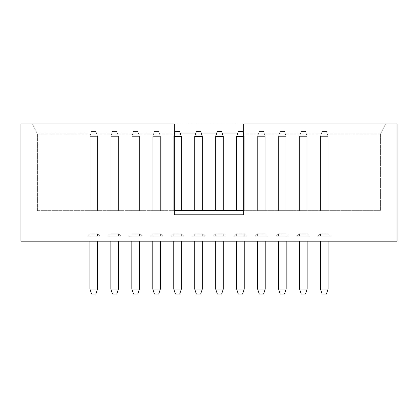 <?xml version="1.0" encoding="UTF-8"?>
<svg xmlns="http://www.w3.org/2000/svg" width="418" height="418" viewBox="0 0 418 418"><rect width="100%" height="100%" fill="white"/><g stroke="black" fill="none" stroke-linecap="round" stroke-linejoin="round"><path stroke-width="0.31" stroke-dasharray="2.09 1.57" d="M87.341 241.191L20.9 241.191L20.9 123.989L397.1 123.989L397.1 241.191L87.341 241.191L397.1 241.191L397.1 123.989L20.9 123.989L20.9 241.191L87.341 241.191M32.452 123.989L385.548 123.989L243.663 123.989L243.663 214.779L174.337 214.779L174.337 123.989L32.452 123.989L37.406 133.891L32.452 123.989L37.406 133.891L174.337 133.891L37.406 133.891L32.452 123.989L174.337 123.989L174.337 214.779L243.663 214.779L243.663 133.891L380.594 133.891L385.548 123.989L32.452 123.989M328.099 289.063L328.099 241.191L328.099 289.063L320.507 289.063L320.507 241.191L328.099 241.191L320.507 241.191L320.507 289.063L320.507 241.191L328.099 241.191L328.099 289.063L328.099 241.191L328.099 289.063L320.507 289.063L320.507 241.191L320.507 289.063L328.099 289.063L328.099 241.191L320.507 241.191L320.507 289.063L328.099 289.063L326.448 294.011L328.099 289.063L326.448 294.011L322.158 294.011L320.507 289.063L322.158 294.011L320.507 289.063L328.099 289.063L326.448 294.011L328.099 289.063L320.507 289.063L322.158 294.011L320.507 289.063L322.158 294.011L326.448 294.011L322.158 294.011L326.448 294.011L328.099 289.063M97.493 241.191L89.901 241.191L97.493 241.191L89.901 241.191L97.493 241.191L97.493 289.063L97.493 241.191L89.901 241.191L97.493 241.191L97.493 289.063L89.901 289.063L89.901 241.191L89.901 289.063L89.901 241.191L97.493 241.191L97.493 289.063L97.493 241.191L89.901 241.191L89.901 289.063L89.901 241.191L89.901 289.063L97.493 289.063L89.901 289.063L97.493 289.063L97.493 241.191M118.456 241.191L110.864 241.191L118.456 241.191L110.864 241.191L118.456 241.191L110.864 241.191L110.864 289.063L110.864 241.191L118.456 241.191L118.456 289.063L118.456 241.191L118.456 289.063L110.864 289.063L110.864 241.191L118.456 241.191L118.456 289.063L118.456 241.191L110.864 241.191L110.864 289.063L110.864 241.191L110.864 289.063L118.456 289.063L110.864 289.063L112.515 294.011L110.864 289.063L118.456 289.063L118.456 241.191M278.576 241.191L286.173 241.191L278.576 241.191L286.173 241.191L278.576 241.191L278.576 289.063L286.173 289.063L286.173 241.191L278.576 241.191L286.173 241.191L286.173 289.063L286.173 241.191L286.173 289.063L278.576 289.063L278.576 241.191L278.576 289.063L278.576 241.191L286.173 241.191L286.173 289.063L278.576 289.063L278.576 241.191L278.576 289.063L280.227 294.011L284.522 294.011L286.173 289.063L286.173 241.191L278.576 241.191M299.544 241.191L307.136 241.191L299.544 241.191L307.136 241.191L299.544 241.191L299.544 289.063L307.136 289.063L307.136 241.191L299.544 241.191L307.136 241.191L307.136 289.063L307.136 241.191L307.136 289.063L299.544 289.063L299.544 241.191L299.544 289.063L299.544 241.191L307.136 241.191L307.136 289.063L299.544 289.063L299.544 241.191L299.544 289.063L301.195 294.011L305.485 294.011L307.136 289.063L307.136 241.191L299.544 241.191M328.099 241.191L320.507 241.191L328.099 241.191M265.205 241.191L257.613 241.191L265.205 241.191L257.613 241.191L265.205 241.191L265.205 289.063L257.613 289.063L257.613 241.191L265.205 241.191L257.613 241.191L257.613 289.063L265.205 289.063L265.205 241.191L257.613 241.191L257.613 289.063L257.613 241.191L265.205 241.191L265.205 289.063L265.205 241.191M236.651 241.191L244.243 241.191L236.651 241.191L244.243 241.191L236.651 241.191L244.243 241.191L244.243 289.063L236.651 289.063L236.651 241.191L236.651 289.063L236.651 241.191L236.651 289.063L244.243 289.063L244.243 241.191L236.651 241.191L236.651 289.063L236.651 241.191L244.243 241.191L236.651 241.191M215.688 241.191L223.28 241.191L215.688 241.191L223.28 241.191L215.688 241.191L215.688 289.063L215.688 241.191L223.28 241.191L215.688 241.191L215.688 289.063L215.688 241.191L215.688 289.063L223.28 289.063L223.28 241.191L223.28 289.063L215.688 289.063L215.688 241.191L223.28 241.191L215.688 241.191M202.312 241.191L194.72 241.191L202.312 241.191L194.72 241.191L202.312 241.191L202.312 289.063L202.312 241.191L202.312 289.063L194.72 289.063L194.72 241.191L202.312 241.191L194.72 241.191L194.72 289.063L194.72 241.191L194.72 289.063L202.312 289.063L202.312 241.191L202.312 289.063L202.312 241.191L194.72 241.191L202.312 241.191M173.757 241.191L181.349 241.191L173.757 241.191L181.349 241.191L173.757 241.191L181.349 241.191L181.349 289.063L173.757 289.063L173.757 241.191L173.757 289.063L181.349 289.063L181.349 241.191L173.757 241.191L173.757 289.063L173.757 241.191L181.349 241.191L173.757 241.191L173.757 289.063L173.757 241.191M160.387 241.191L152.795 241.191L160.387 241.191L152.795 241.191L160.387 241.191L152.795 241.191L152.795 289.063L152.795 241.191L160.387 241.191L160.387 289.063L160.387 241.191L160.387 289.063L152.795 289.063L152.795 241.191L160.387 241.191L152.795 241.191L152.795 289.063L152.795 241.191L152.795 289.063L160.387 289.063L152.795 289.063L154.446 294.011L152.795 289.063L160.387 289.063L160.387 241.191M131.827 241.191L139.424 241.191L131.827 241.191L139.424 241.191L131.827 241.191L131.827 289.063L131.827 241.191L139.424 241.191L131.827 241.191L131.827 289.063L131.827 241.191L131.827 289.063L139.424 289.063L139.424 241.191L139.424 289.063L131.827 289.063L131.827 241.191L139.424 241.191L131.827 241.191M174.583 133.891L180.524 133.891L174.583 133.891M195.546 133.891L201.492 133.891L195.546 133.891M216.508 133.891L222.454 133.891L216.508 133.891M237.476 133.891L243.417 133.891L237.476 133.891M385.548 123.989L380.594 133.891L385.548 123.989L380.594 133.891L243.663 133.891L243.663 123.989L385.548 123.989M380.594 133.891L380.594 210.651L243.663 210.651L380.594 210.651L380.594 133.891L243.663 133.891L380.594 133.891L380.594 210.651L380.594 133.891M37.406 210.651L37.406 133.891L174.337 133.891L37.406 133.891L37.406 210.651L37.406 133.891L37.406 210.651L380.594 210.651L37.406 210.651M139.424 289.063L139.424 241.191L139.424 289.063L139.424 241.191L139.424 289.063L131.827 289.063L133.478 294.011L131.827 289.063L139.424 289.063L137.773 294.011L139.424 289.063L131.827 289.063L133.478 294.011L131.827 289.063L133.478 294.011L137.773 294.011L133.478 294.011L131.827 289.063L139.424 289.063L137.773 294.011L139.424 289.063M181.349 289.063L181.349 241.191L181.349 289.063L181.349 241.191L181.349 289.063L173.757 289.063L181.349 289.063L179.698 294.011L175.408 294.011L173.757 289.063L175.408 294.011L179.698 294.011L181.349 289.063L173.757 289.063L175.408 294.011L173.757 289.063L181.349 289.063L179.698 294.011L181.349 289.063M202.312 289.063L194.72 289.063L194.72 241.191L194.72 289.063L202.312 289.063L200.666 294.011L202.312 289.063L200.666 294.011L196.371 294.011L194.72 289.063L196.371 294.011L194.72 289.063L196.371 294.011L200.666 294.011L202.312 289.063L194.72 289.063L202.312 289.063L200.666 294.011L202.312 289.063M223.28 289.063L223.28 241.191L223.28 289.063L223.28 241.191L223.28 289.063L215.688 289.063L217.334 294.011L215.688 289.063L223.28 289.063L221.629 294.011L223.28 289.063L215.688 289.063L217.334 294.011L215.688 289.063L217.334 294.011L221.629 294.011L217.334 294.011L215.688 289.063L223.28 289.063L221.629 294.011L223.28 289.063M244.243 289.063L244.243 241.191L244.243 289.063L244.243 241.191L244.243 289.063L236.651 289.063L244.243 289.063L242.592 294.011L238.302 294.011L236.651 289.063L238.302 294.011L236.651 289.063L238.302 294.011L242.592 294.011L244.243 289.063L236.651 289.063L238.302 294.011L236.651 289.063L244.243 289.063L242.592 294.011L244.243 289.063M265.205 289.063L257.613 289.063L257.613 241.191L257.613 289.063L265.205 289.063L263.554 294.011L259.264 294.011L257.613 289.063L259.264 294.011L263.554 294.011L265.205 289.063L257.613 289.063L259.264 294.011L257.613 289.063L265.205 289.063L263.554 294.011L265.205 289.063M89.818 210.651L97.577 210.651L89.818 210.651M97.493 210.651L89.901 210.651L89.901 136.367L89.901 210.651L89.901 136.367L97.493 136.367L97.493 210.651L89.901 210.651L97.493 210.651L89.901 210.651L89.901 136.367L89.901 210.651L89.901 136.367L89.901 210.651L97.493 210.651L97.493 136.367L97.493 210.651L97.493 136.367L89.901 136.367L97.493 136.367L97.493 210.651L89.901 210.651L89.901 136.367L91.552 131.414L89.901 136.367L91.552 131.414L95.842 131.414L97.493 136.367L97.493 210.651L97.493 136.367L89.901 136.367L97.493 136.367L89.901 136.367L91.552 131.414L89.901 136.367L91.552 131.414L89.901 136.367L97.493 136.367L95.842 131.414L97.493 136.367L95.842 131.414L91.552 131.414L95.842 131.414L97.493 136.367L89.901 136.367L91.552 131.414L95.842 131.414L97.493 136.367L95.842 131.414L91.552 131.414L95.842 131.414L91.552 131.414L95.842 131.414L97.493 136.367L97.493 210.651M110.78 210.651L118.54 210.651L110.78 210.651M118.456 210.651L110.864 210.651L110.864 136.367L118.456 136.367L118.456 210.651L110.864 210.651L118.456 210.651L110.864 210.651L110.864 136.367L110.864 210.651L118.456 210.651L118.456 136.367L118.456 210.651L118.456 136.367L110.864 136.367L110.864 210.651L110.864 136.367L110.864 210.651L110.864 136.367L110.864 210.651L118.456 210.651L118.456 136.367L110.864 136.367L118.456 136.367L118.456 210.651M152.711 210.651L160.47 210.651L152.711 210.651M160.387 210.651L152.795 210.651L152.795 136.367L160.387 136.367L160.387 210.651L152.795 210.651L160.387 210.651L152.795 210.651L152.795 136.367L152.795 210.651L160.387 210.651L160.387 136.367L160.387 210.651L160.387 136.367L152.795 136.367L152.795 210.651L152.795 136.367L152.795 210.651L152.795 136.367L152.795 210.651L160.387 210.651L160.387 136.367L152.795 136.367L160.387 136.367L160.387 210.651M173.674 210.651L181.433 210.651L173.674 210.651M181.349 210.651L173.757 210.651L173.757 136.367L181.349 136.367L181.349 210.651L173.757 210.651L181.349 210.651L173.757 210.651L173.757 136.367L173.757 210.651L173.757 136.367L173.757 210.651L181.349 210.651L181.349 136.367L181.349 210.651L173.757 210.651L173.757 136.367L181.349 136.367L181.349 210.651L181.349 136.367L173.757 136.367L173.757 210.651L173.757 136.367L175.408 131.414L179.698 131.414L181.349 136.367L173.757 136.367L174.337 136.367L173.757 136.367L175.408 131.414L173.757 136.367L181.349 136.367L179.698 131.414L181.349 136.367L173.757 136.367L175.408 131.414L179.698 131.414L181.349 136.367L179.698 131.414L175.408 131.414L173.757 136.367L175.408 131.414L179.698 131.414L175.408 131.414L179.698 131.414L181.349 136.367L181.349 210.651M194.636 210.651L202.396 210.651L194.636 210.651M202.312 210.651L194.72 210.651L194.72 136.367L202.312 136.367L202.312 210.651L194.72 210.651L202.312 210.651L194.72 210.651L194.72 136.367L194.72 210.651L202.312 210.651L202.312 136.367L202.312 210.651L194.72 210.651L194.72 136.367L202.312 136.367L202.312 210.651L202.312 136.367L194.72 136.367L194.72 210.651L194.72 136.367L196.371 131.414L200.666 131.414L202.312 136.367L194.72 136.367L196.371 131.414L194.72 136.367L202.312 136.367L200.666 131.414L202.312 136.367L194.72 136.367L196.371 131.414L200.666 131.414L202.312 136.367L200.666 131.414L196.371 131.414L194.72 136.367L196.371 131.414L200.666 131.414L196.371 131.414L200.666 131.414L202.312 136.367L202.312 210.651M215.604 210.651L223.364 210.651L215.604 210.651M223.28 210.651L215.688 210.651L215.688 136.367L223.28 136.367L223.28 210.651L215.688 210.651L223.28 210.651L215.688 210.651L215.688 136.367L215.688 210.651L223.28 210.651L223.28 136.367L223.28 210.651L215.688 210.651L215.688 136.367L223.28 136.367L223.28 210.651L223.28 136.367L215.688 136.367L215.688 210.651L215.688 136.367L217.334 131.414L221.629 131.414L223.28 136.367L215.688 136.367L217.334 131.414L215.688 136.367L223.28 136.367L221.629 131.414L223.28 136.367L215.688 136.367L217.334 131.414L221.629 131.414L223.28 136.367L221.629 131.414L217.334 131.414L215.688 136.367L217.334 131.414L221.629 131.414L217.334 131.414L221.629 131.414L223.28 136.367L223.28 210.651M265.205 210.651L257.613 210.651L257.613 136.367L257.613 210.651L257.613 136.367L265.205 136.367L265.205 210.651L257.613 210.651L265.205 210.651L257.613 210.651L257.613 136.367L257.613 210.651L257.613 136.367L257.613 210.651L265.205 210.651L265.205 136.367L265.205 210.651L265.205 136.367L257.613 136.367L265.205 136.367L265.205 210.651L257.613 210.651L257.613 136.367L259.264 131.414L257.613 136.367L259.264 131.414L263.554 131.414L265.205 136.367L265.205 210.651L265.205 136.367L257.613 136.367L265.205 136.367L257.613 136.367L259.264 131.414L257.613 136.367L259.264 131.414L257.613 136.367L265.205 136.367L263.554 131.414L265.205 136.367L263.554 131.414L259.264 131.414L263.554 131.414L265.205 136.367L257.613 136.367L259.264 131.414L263.554 131.414L265.205 136.367L263.554 131.414L259.264 131.414L263.554 131.414L259.264 131.414L263.554 131.414L265.205 136.367L265.205 210.651M257.53 210.651L265.289 210.651L257.53 210.651M278.498 210.651L286.252 210.651L278.498 210.651M286.173 210.651L278.576 210.651L278.576 136.367L278.576 210.651L278.576 136.367L286.173 136.367L286.173 210.651L278.576 210.651L286.173 210.651L278.576 210.651L278.576 136.367L278.576 210.651L278.576 136.367L278.576 210.651L286.173 210.651L286.173 136.367L286.173 210.651L286.173 136.367L278.576 136.367L286.173 136.367L286.173 210.651L278.576 210.651L278.576 136.367L280.227 131.414L278.576 136.367L280.227 131.414L284.522 131.414L286.173 136.367L286.173 210.651L286.173 136.367L278.576 136.367L286.173 136.367L278.576 136.367L280.227 131.414L278.576 136.367L280.227 131.414L278.576 136.367L286.173 136.367L284.522 131.414L286.173 136.367L284.522 131.414L280.227 131.414L284.522 131.414L286.173 136.367L278.576 136.367L280.227 131.414L284.522 131.414L286.173 136.367L284.522 131.414L280.227 131.414L284.522 131.414L280.227 131.414L284.522 131.414L286.173 136.367L286.173 210.651M320.423 210.651L328.182 210.651L320.423 210.651M328.099 210.651L320.507 210.651L320.507 136.367L320.507 210.651L320.507 136.367L328.099 136.367L328.099 210.651L320.507 210.651L328.099 210.651L320.507 210.651L320.507 136.367L320.507 210.651L320.507 136.367L320.507 210.651L328.099 210.651L328.099 136.367L328.099 210.651L328.099 136.367L320.507 136.367L328.099 136.367L328.099 210.651L320.507 210.651L320.507 136.367L322.158 131.414L320.507 136.367L322.158 131.414L326.448 131.414L328.099 136.367L328.099 210.651L328.099 136.367L320.507 136.367L328.099 136.367L320.507 136.367L322.158 131.414L320.507 136.367L322.158 131.414L320.507 136.367L328.099 136.367L326.448 131.414L328.099 136.367L326.448 131.414L322.158 131.414L326.448 131.414L328.099 136.367L320.507 136.367L322.158 131.414L326.448 131.414L328.099 136.367L326.448 131.414L322.158 131.414L326.448 131.414L322.158 131.414L326.448 131.414L328.099 136.367L328.099 210.651M299.46 210.651L307.22 210.651L299.46 210.651M307.136 210.651L299.544 210.651L299.544 136.367L299.544 210.651L299.544 136.367L307.136 136.367L307.136 210.651L299.544 210.651L307.136 210.651L299.544 210.651L299.544 136.367L299.544 210.651L299.544 136.367L299.544 210.651L307.136 210.651L307.136 136.367L307.136 210.651L307.136 136.367L299.544 136.367L307.136 136.367L307.136 210.651L299.544 210.651L299.544 136.367L301.195 131.414L299.544 136.367L301.195 131.414L305.485 131.414L307.136 136.367L307.136 210.651L307.136 136.367L299.544 136.367L307.136 136.367L299.544 136.367L301.195 131.414L299.544 136.367L301.195 131.414L299.544 136.367L307.136 136.367L305.485 131.414L307.136 136.367L305.485 131.414L301.195 131.414L305.485 131.414L307.136 136.367L299.544 136.367L301.195 131.414L305.485 131.414L307.136 136.367L305.485 131.414L301.195 131.414L305.485 131.414L301.195 131.414L305.485 131.414L307.136 136.367L307.136 210.651M244.243 210.651L236.651 210.651L244.243 210.651L236.651 210.651L236.651 136.367L236.651 210.651L244.243 210.651L244.243 136.367L244.243 210.651L244.243 136.367L243.663 136.367L244.243 136.367L244.243 210.651L236.651 210.651L236.651 136.367L244.243 136.367L244.243 210.651L244.243 136.367L236.651 136.367L236.651 210.651L236.651 136.367L236.651 210.651L244.243 210.651L244.243 136.367L244.243 210.651M236.567 210.651L244.326 210.651L236.567 210.651M139.424 210.651L131.827 210.651L139.424 210.651L131.827 210.651L131.827 136.367L131.827 210.651L131.827 136.367L131.827 210.651L139.424 210.651L139.424 136.367L131.827 136.367L139.424 136.367L139.424 210.651L131.827 210.651L131.827 136.367L131.827 210.651L131.827 136.367L131.827 210.651L139.424 210.651L139.424 136.367L139.424 210.651L139.424 136.367L131.827 136.367L139.424 136.367L139.424 210.651M131.748 210.651L139.502 210.651L131.748 210.651M326.448 294.011L322.158 294.011L326.448 294.011M95.842 294.011L97.493 289.063L95.842 294.011L91.552 294.011L89.901 289.063L91.552 294.011L89.901 289.063L97.493 289.063L95.842 294.011L97.493 289.063L95.842 294.011L91.552 294.011L89.901 289.063L91.552 294.011L95.842 294.011L97.493 289.063L89.901 289.063L91.552 294.011L95.842 294.011M116.805 294.011L118.456 289.063L116.805 294.011L112.515 294.011L110.864 289.063L118.456 289.063L116.805 294.011L118.456 289.063L116.805 294.011L112.515 294.011L110.864 289.063L112.515 294.011L116.805 294.011L118.456 289.063L110.864 289.063L112.515 294.011L116.805 294.011M137.773 294.011L133.478 294.011L137.773 294.011M158.736 294.011L160.387 289.063L158.736 294.011L154.446 294.011L152.795 289.063L160.387 289.063L158.736 294.011L154.446 294.011L152.795 289.063L154.446 294.011L158.736 294.011L160.387 289.063L152.795 289.063L154.446 294.011L158.736 294.011L160.387 289.063L158.736 294.011L154.446 294.011L158.736 294.011M179.698 294.011L175.408 294.011L173.757 289.063L175.408 294.011L179.698 294.011M200.666 294.011L196.371 294.011L194.72 289.063L196.371 294.011L200.666 294.011M221.629 294.011L217.334 294.011L221.629 294.011M242.592 294.011L238.302 294.011L242.592 294.011M263.554 294.011L259.264 294.011L257.613 289.063L259.264 294.011L263.554 294.011M286.173 289.063L278.576 289.063L286.173 289.063L284.522 294.011L286.173 289.063L284.522 294.011L280.227 294.011L278.576 289.063L280.227 294.011L278.576 289.063L286.173 289.063L284.522 294.011L280.227 294.011L278.576 289.063L280.227 294.011L284.522 294.011L286.173 289.063M307.136 289.063L299.544 289.063L307.136 289.063L305.485 294.011L307.136 289.063L305.485 294.011L301.195 294.011L299.544 289.063L301.195 294.011L299.544 289.063L307.136 289.063L305.485 294.011L301.195 294.011L299.544 289.063L301.195 294.011L305.485 294.011L307.136 289.063M236.651 136.367L244.243 136.367L242.592 131.414L244.243 136.367L243.663 134.633L244.243 136.367L236.651 136.367L238.302 131.414L236.651 136.367L244.243 136.367L242.592 131.414L244.243 136.367L242.592 131.414L238.302 131.414L242.592 131.414L244.243 136.367L236.651 136.367L238.302 131.414L236.651 136.367M284.522 294.011L280.227 294.011L284.522 294.011M305.485 294.011L301.195 294.011L305.485 294.011M110.864 136.367L112.515 131.414L116.805 131.414L118.456 136.367L110.864 136.367L118.456 136.367L116.805 131.414L118.456 136.367L116.805 131.414L112.515 131.414L110.864 136.367L112.515 131.414L110.864 136.367L118.456 136.367L116.805 131.414L112.515 131.414L110.864 136.367L112.515 131.414L110.864 136.367L112.515 131.414L116.805 131.414L118.456 136.367L110.864 136.367M152.795 136.367L154.446 131.414L158.736 131.414L160.387 136.367L152.795 136.367L160.387 136.367L158.736 131.414L160.387 136.367L158.736 131.414L154.446 131.414L152.795 136.367L154.446 131.414L152.795 136.367L160.387 136.367L158.736 131.414L154.446 131.414L152.795 136.367L154.446 131.414L152.795 136.367L154.446 131.414L158.736 131.414L160.387 136.367L152.795 136.367M238.302 131.414L242.592 131.414L238.302 131.414M139.424 136.367L137.773 131.414L133.478 131.414L131.827 136.367L139.424 136.367L131.827 136.367L133.478 131.414L131.827 136.367L133.478 131.414L137.773 131.414L139.424 136.367L137.773 131.414L139.424 136.367L137.773 131.414L133.478 131.414L131.827 136.367L139.424 136.367L131.827 136.367L133.478 131.414L131.827 136.367L133.478 131.414L137.773 131.414L139.424 136.367M160.387 136.367L158.736 131.414L160.387 136.367M118.456 136.367L116.805 131.414L118.456 136.367M116.805 131.414L112.515 131.414L116.805 131.414M158.736 131.414L154.446 131.414L158.736 131.414M137.773 131.414L133.478 131.414L137.773 131.414M87.341 236.238L89.818 233.761L87.341 236.238L100.054 236.238L97.577 233.761L89.818 233.761L87.341 236.238L89.818 233.761L87.341 236.238L100.054 236.238L87.341 236.238L89.818 233.761L87.341 236.238L100.054 236.238L87.341 236.238L89.818 233.761L97.577 233.761L100.054 236.238L97.577 233.761L100.054 236.238L97.577 233.761L100.054 236.238L87.341 236.238M89.901 233.761L89.901 236.238L89.901 233.761L97.493 233.761L97.493 236.238L89.901 236.238L97.493 236.238L89.901 236.238L89.901 233.761L89.901 236.238L97.493 236.238L97.493 234.007L89.901 234.007L89.901 236.238L89.901 233.761L97.493 234.007L97.493 236.238L97.493 233.761L97.493 236.238L89.901 236.238L97.493 236.238L89.901 236.238L89.901 233.761M89.901 233.845L97.493 233.845L89.901 233.845M288.728 236.238L286.252 233.761L288.728 236.238L286.252 233.761L278.498 233.761L276.021 236.238L278.498 233.761L276.021 236.238L288.728 236.238L276.021 236.238L278.498 233.761L276.021 236.238L288.728 236.238L276.021 236.238L288.728 236.238L286.252 233.761L288.728 236.238L286.252 233.761L288.728 236.238L276.021 236.238L288.728 236.238L276.021 236.238L278.498 233.761L276.021 236.238L278.498 233.761L286.252 233.761L288.728 236.238M278.576 233.761L286.173 233.761L286.173 236.238L286.173 233.761L286.173 236.238L286.173 234.007L278.576 233.761L278.576 236.238L278.576 234.007L278.576 236.238L286.173 236.238L278.576 236.238L278.576 233.761L286.173 234.007L286.173 236.238L278.576 236.238L286.173 236.238L278.576 236.238L286.173 236.238L286.173 233.761L286.173 236.238L278.576 236.238L278.576 233.761M278.576 233.845L286.173 233.845L278.576 233.845M286.173 234.007L278.576 234.007L278.576 236.238L286.173 236.238L286.173 234.007M296.984 236.238L299.46 233.761L296.984 236.238L309.696 236.238L307.22 233.761L299.46 233.761L296.984 236.238L299.46 233.761L296.984 236.238L309.696 236.238L296.984 236.238L299.46 233.761L296.984 236.238L309.696 236.238L296.984 236.238L299.46 233.761L307.22 233.761L309.696 236.238L307.22 233.761L309.696 236.238L307.22 233.761L309.696 236.238L296.984 236.238M299.544 233.761L299.544 236.238L299.544 233.761L307.136 233.761L307.136 236.238L299.544 236.238L307.136 236.238L299.544 236.238L299.544 233.761L299.544 236.238L307.136 236.238L307.136 234.007L299.544 234.007L299.544 236.238L299.544 233.761L307.136 234.007L307.136 236.238L307.136 233.761L307.136 236.238L299.544 236.238L307.136 236.238L299.544 236.238L299.544 233.761M299.544 233.845L307.136 233.845L299.544 233.845M307.22 233.761L309.696 236.238L307.22 233.761M307.136 234.007L299.544 234.007L299.544 236.238L307.136 236.238L307.136 234.007M118.54 233.761L121.016 236.238L118.54 233.761L110.78 233.761L108.304 236.238L121.016 236.238L118.54 233.761L121.016 236.238L108.304 236.238L121.016 236.238L108.304 236.238L110.78 233.761L108.304 236.238L110.78 233.761L108.304 236.238L110.78 233.761L108.304 236.238L121.016 236.238L118.54 233.761L121.016 236.238L108.304 236.238L121.016 236.238L118.54 233.761L121.016 236.238L108.304 236.238L110.78 233.761L118.54 233.761M110.864 236.238L118.456 236.238L110.864 236.238L110.864 233.761L118.456 233.761L118.456 236.238L118.456 233.761L118.456 236.238L110.864 236.238L110.864 233.761L110.864 236.238L118.456 236.238L118.456 234.007L110.864 234.007L110.864 236.238L118.456 236.238L118.456 233.761L118.456 236.238L110.864 236.238L110.864 234.007L118.456 234.007L118.456 236.238L118.456 234.007L110.864 233.761L110.864 236.238L118.456 236.238L110.864 236.238L110.864 233.761L110.864 236.238M110.864 233.845L118.456 233.845L110.864 233.845M234.09 236.238L236.567 233.761L234.09 236.238L246.803 236.238L244.326 233.761L236.567 233.761L234.09 236.238L236.567 233.761L234.09 236.238L246.803 236.238L234.09 236.238L236.567 233.761L234.09 236.238L246.803 236.238L234.09 236.238L236.567 233.761L244.326 233.761L246.803 236.238L244.326 233.761L246.803 236.238L244.326 233.761L246.803 236.238L234.09 236.238M236.651 233.761L236.651 236.238L236.651 233.761L244.243 233.761L244.243 236.238L236.651 236.238L244.243 236.238L236.651 236.238L236.651 233.761L236.651 236.238L244.243 236.238L244.243 234.007L236.651 234.007L236.651 236.238L236.651 233.761L244.243 234.007L244.243 236.238L244.243 233.761L244.243 236.238L236.651 236.238L244.243 236.238L236.651 236.238L236.651 233.761M236.651 233.845L244.243 233.845L236.651 233.845M246.803 236.238L244.326 233.761L246.803 236.238M244.243 234.007L236.651 234.007L236.651 236.238L244.243 236.238L244.243 234.007M213.128 236.238L215.604 233.761L213.128 236.238L225.835 236.238L223.364 233.761L215.604 233.761L213.128 236.238L215.604 233.761L213.128 236.238L225.835 236.238L213.128 236.238L215.604 233.761L213.128 236.238L225.835 236.238L213.128 236.238L215.604 233.761L223.364 233.761L225.835 236.238L223.364 233.761L225.835 236.238L223.364 233.761L225.835 236.238L213.128 236.238M215.688 233.761L215.688 236.238L215.688 233.761L223.28 233.761L223.28 236.238L215.688 236.238L223.28 236.238L215.688 236.238L215.688 233.761L215.688 236.238L223.28 236.238L223.28 234.007L215.688 234.007L215.688 236.238L215.688 233.761L223.28 234.007L223.28 236.238L223.28 233.761L223.28 236.238L215.688 236.238L223.28 236.238L215.688 236.238L215.688 233.761M215.688 233.845L223.28 233.845L215.688 233.845M225.835 236.238L223.364 233.761L225.835 236.238M223.28 234.007L215.688 234.007L215.688 236.238L223.28 236.238L223.28 234.007M192.165 236.238L194.636 233.761L192.165 236.238L204.872 236.238L202.396 233.761L194.636 233.761L192.165 236.238L194.636 233.761L192.165 236.238L204.872 236.238L192.165 236.238L194.636 233.761L192.165 236.238L204.872 236.238L192.165 236.238L194.636 233.761L202.396 233.761L204.872 236.238L202.396 233.761L204.872 236.238L202.396 233.761L204.872 236.238L192.165 236.238M194.72 233.761L194.72 236.238L194.72 233.761L202.312 233.761L202.312 236.238L194.72 236.238L202.312 236.238L194.72 236.238L194.72 233.761L194.72 236.238L202.312 236.238L202.312 234.007L194.72 234.007L194.72 236.238L194.72 233.761L202.312 234.007L202.312 236.238L202.312 233.761L202.312 236.238L194.72 236.238L202.312 236.238L194.72 236.238L194.72 233.761M194.72 233.845L202.312 233.845L194.72 233.845M204.872 236.238L202.396 233.761L204.872 236.238M202.312 234.007L194.72 234.007L194.72 236.238L202.312 236.238L202.312 234.007M171.197 236.238L173.674 233.761L171.197 236.238L183.91 236.238L181.433 233.761L173.674 233.761L171.197 236.238L173.674 233.761L171.197 236.238L183.91 236.238L171.197 236.238L173.674 233.761L171.197 236.238L183.91 236.238L171.197 236.238L173.674 233.761L181.433 233.761L183.91 236.238L181.433 233.761L183.91 236.238L181.433 233.761L183.91 236.238L171.197 236.238M173.757 233.761L173.757 236.238L173.757 233.761L181.349 233.761L181.349 236.238L173.757 236.238L181.349 236.238L173.757 236.238L173.757 233.761L173.757 236.238L181.349 236.238L181.349 234.007L173.757 234.007L173.757 236.238L173.757 233.761L181.349 234.007L181.349 236.238L181.349 233.761L181.349 236.238L173.757 236.238L181.349 236.238L173.757 236.238L173.757 233.761M173.757 233.845L181.349 233.845L173.757 233.845M183.91 236.238L181.433 233.761L183.91 236.238M181.349 234.007L173.757 234.007L173.757 236.238L181.349 236.238L181.349 234.007M150.234 236.238L152.711 233.761L150.234 236.238L162.947 236.238L160.47 233.761L152.711 233.761L150.234 236.238L152.711 233.761L150.234 236.238L162.947 236.238L150.234 236.238L152.711 233.761L150.234 236.238L162.947 236.238L150.234 236.238L152.711 233.761L160.47 233.761L162.947 236.238L160.47 233.761L162.947 236.238L160.47 233.761L162.947 236.238L150.234 236.238M152.795 233.761L152.795 236.238L152.795 233.761L160.387 233.761L160.387 236.238L152.795 236.238L160.387 236.238L152.795 236.238L152.795 233.761L152.795 236.238L160.387 236.238L160.387 234.007L152.795 234.007L152.795 236.238L152.795 233.761L160.387 234.007L160.387 236.238L160.387 233.761L160.387 236.238L152.795 236.238L160.387 236.238L152.795 236.238L152.795 233.761M152.795 233.845L160.387 233.845L152.795 233.845M162.947 236.238L160.47 233.761L162.947 236.238M160.387 234.007L152.795 234.007L152.795 236.238L160.387 236.238L160.387 234.007M139.502 233.761L141.979 236.238L139.502 233.761L131.748 233.761L129.272 236.238L141.979 236.238L139.502 233.761L141.979 236.238L129.272 236.238L141.979 236.238L129.272 236.238L131.748 233.761L129.272 236.238L131.748 233.761L129.272 236.238L131.748 233.761L129.272 236.238L141.979 236.238L139.502 233.761L141.979 236.238L129.272 236.238L141.979 236.238L139.502 233.761L141.979 236.238L129.272 236.238L131.748 233.761L139.502 233.761M139.424 236.238L131.827 236.238L139.424 236.238L139.424 233.761L139.424 236.238L131.827 236.238L131.827 233.761L139.424 234.007L139.424 236.238L139.424 234.007L131.827 233.761L131.827 236.238L131.827 234.007L131.827 236.238L139.424 236.238L139.424 233.761L139.424 236.238L131.827 236.238L139.424 236.238L139.424 234.007L139.424 236.238L131.827 236.238L131.827 234.007L139.424 234.007L131.827 233.761L131.827 236.238L139.424 236.238M131.827 233.845L139.424 233.845L131.827 233.845M131.827 233.761L131.827 236.238L131.827 233.761M265.289 233.761L267.766 236.238L265.289 233.761L257.53 233.761L255.053 236.238L267.766 236.238L265.289 233.761L267.766 236.238L255.053 236.238L267.766 236.238L255.053 236.238L257.53 233.761L255.053 236.238L257.53 233.761L255.053 236.238L257.53 233.761L255.053 236.238L267.766 236.238L265.289 233.761L267.766 236.238L255.053 236.238L267.766 236.238L265.289 233.761L267.766 236.238L255.053 236.238L257.53 233.761L265.289 233.761M257.613 236.238L265.205 236.238L257.613 236.238L257.613 233.761L265.205 233.761L265.205 236.238L265.205 233.761L265.205 236.238L257.613 236.238L265.205 236.238L265.205 234.007L257.613 234.007L257.613 236.238L257.613 233.761L257.613 236.238L265.205 236.238L265.205 233.761L265.205 236.238L257.613 236.238L257.613 234.007L265.205 234.007L265.205 236.238L265.205 234.007L257.613 233.761L257.613 236.238L265.205 236.238L257.613 236.238L257.613 233.761L257.613 236.238M257.613 233.845L265.205 233.845L257.613 233.845M317.946 236.238L320.423 233.761L317.946 236.238L330.659 236.238L328.182 233.761L320.423 233.761L317.946 236.238L320.423 233.761L317.946 236.238L330.659 236.238L317.946 236.238L320.423 233.761L317.946 236.238L330.659 236.238L317.946 236.238L320.423 233.761L328.182 233.761L330.659 236.238L328.182 233.761L330.659 236.238L328.182 233.761L330.659 236.238L317.946 236.238M320.507 233.761L320.507 236.238L320.507 233.761L328.099 233.761L328.099 236.238L320.507 236.238L328.099 236.238L320.507 236.238L320.507 233.761L320.507 236.238L328.099 236.238L328.099 234.007L320.507 234.007L320.507 236.238L320.507 233.761L328.099 234.007L328.099 236.238L328.099 233.761L328.099 236.238L320.507 236.238L328.099 236.238L320.507 236.238L320.507 233.761M320.507 233.845L328.099 233.845L320.507 233.845M330.659 236.238L328.182 233.761L330.659 236.238M328.099 234.007L320.507 234.007L320.507 236.238L328.099 236.238L328.099 234.007M97.577 233.761L100.054 236.238L97.577 233.761M97.493 234.007L89.901 234.007L89.901 236.238L97.493 236.238L97.493 234.007"/><path stroke-width="0.63" d="M108.304 241.191L397.1 241.191L397.1 123.989L243.663 123.989L243.663 214.779L174.337 214.779L174.337 123.989L20.9 123.989L20.9 241.191L108.304 241.191L20.9 241.191L20.9 123.989L174.337 123.989L174.337 214.779L243.663 214.779L243.663 123.989L397.1 123.989L397.1 241.191L108.304 241.191M328.099 241.191L328.099 289.063L328.099 241.191M320.507 289.063L320.507 241.191L320.507 289.063L328.099 289.063L326.448 294.011L328.099 289.063L320.507 289.063L322.158 294.011L320.507 289.063M180.524 133.891L195.546 133.891L180.524 133.891M201.492 133.891L216.508 133.891L201.492 133.891M222.454 133.891L237.476 133.891L222.454 133.891M243.663 210.651L174.337 210.651L243.663 210.651M322.158 294.011L326.448 294.011L322.158 294.011M97.493 241.191L97.493 289.063L97.493 241.191M89.901 289.063L89.901 241.191L89.901 289.063L97.493 289.063L95.842 294.011L97.493 289.063L89.901 289.063L91.552 294.011L89.901 289.063M110.864 289.063L110.864 241.191L110.864 289.063L118.456 289.063L118.456 241.191L118.456 289.063L110.864 289.063L112.515 294.011L110.864 289.063M131.827 289.063L131.827 241.191L131.827 289.063L139.424 289.063L139.424 241.191L139.424 289.063L131.827 289.063L133.478 294.011L131.827 289.063M152.795 289.063L152.795 241.191L152.795 289.063L160.387 289.063L160.387 241.191L160.387 289.063L152.795 289.063L154.446 294.011L152.795 289.063M173.757 289.063L173.757 241.191L173.757 289.063L181.349 289.063L181.349 241.191L181.349 289.063L173.757 289.063L175.408 294.011L173.757 289.063M202.312 241.191L202.312 289.063L202.312 241.191M194.72 289.063L194.72 241.191L194.72 289.063L202.312 289.063L200.666 294.011L202.312 289.063L194.72 289.063L196.371 294.011L194.72 289.063M215.688 289.063L215.688 241.191L215.688 289.063L223.28 289.063L223.28 241.191L223.28 289.063L215.688 289.063L217.334 294.011L215.688 289.063M236.651 289.063L236.651 241.191L236.651 289.063L244.243 289.063L244.243 241.191L244.243 289.063L236.651 289.063L238.302 294.011L236.651 289.063M257.613 289.063L257.613 241.191L257.613 289.063L265.205 289.063L265.205 241.191L265.205 289.063L257.613 289.063L259.264 294.011L257.613 289.063M278.576 289.063L278.576 241.191L278.576 289.063L286.173 289.063L286.173 241.191L286.173 289.063L278.576 289.063L280.227 294.011L278.576 289.063M299.544 289.063L299.544 241.191L299.544 289.063L307.136 289.063L307.136 241.191L307.136 289.063L299.544 289.063L301.195 294.011L299.544 289.063M91.552 294.011L95.842 294.011L91.552 294.011M112.515 294.011L116.805 294.011L118.456 289.063L116.805 294.011L112.515 294.011M133.478 294.011L137.773 294.011L139.424 289.063L137.773 294.011L133.478 294.011M154.446 294.011L158.736 294.011L160.387 289.063L158.736 294.011L154.446 294.011M175.408 294.011L179.698 294.011L181.349 289.063L179.698 294.011L175.408 294.011M196.371 294.011L200.666 294.011L196.371 294.011M217.334 294.011L221.629 294.011L223.28 289.063L221.629 294.011L217.334 294.011M238.302 294.011L242.592 294.011L244.243 289.063L242.592 294.011L238.302 294.011M259.264 294.011L263.554 294.011L265.205 289.063L263.554 294.011L259.264 294.011M280.227 294.011L284.522 294.011L286.173 289.063L284.522 294.011L280.227 294.011M301.195 294.011L305.485 294.011L307.136 289.063L305.485 294.011L301.195 294.011M181.349 136.367L181.349 210.651L181.349 136.367L174.337 136.367L181.349 136.367L179.698 131.414L181.349 136.367M202.312 136.367L202.312 210.651L202.312 136.367L194.72 136.367L194.72 210.651L194.72 136.367L202.312 136.367L200.666 131.414L202.312 136.367M223.28 136.367L223.28 210.651L223.28 136.367L215.688 136.367L215.688 210.651L215.688 136.367L223.28 136.367L221.629 131.414L223.28 136.367M236.651 136.367L236.651 210.651L236.651 136.367L243.663 136.367L236.651 136.367L238.302 131.414L236.651 136.367M179.698 131.414L175.408 131.414L174.337 134.633L175.408 131.414L179.698 131.414M200.666 131.414L196.371 131.414L194.72 136.367L196.371 131.414L200.666 131.414M221.629 131.414L217.334 131.414L215.688 136.367L217.334 131.414L221.629 131.414M242.592 131.414L243.663 134.633L242.592 131.414L238.302 131.414L242.592 131.414"/></g></svg>
